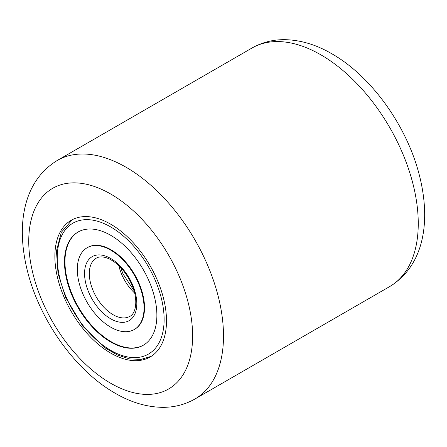 <?xml version="1.0" encoding="UTF-8"?>
<svg xmlns="http://www.w3.org/2000/svg" width="447" height="447" viewBox="0 0 447 447"><rect width="100%" height="100%" fill="white"/><g stroke="black" fill="none" stroke-linecap="round" stroke-linejoin="round"><path stroke-width="0.67" d="M110.683 353.085A78.935 45.572 60 0 1 59.116 283.527A78.935 45.572 60 0 1 71.218 220.276A78.935 45.572 60 0 1 110.683 224.187A78.935 45.572 60 0 1 162.25 293.74A78.935 45.572 60 0 1 150.153 356.991A78.935 45.572 60 0 1 110.683 353.085M134.279 329.506L134.754 329.227A47.192 27.245 -120 0 0 138.81 282.755A47.192 27.245 -120 0 0 87.562 247.493L87.087 247.767A47.192 27.245 -120 0 0 83.03 294.238A47.192 27.245 -120 0 0 134.279 329.506A47.192 27.245 -120 0 0 138.335 283.029A47.192 27.245 -120 0 0 87.087 247.767M78.259 231.92A65.329 37.721 -120 0 0 72.878 296.115A65.329 37.721 -120 0 0 143.588 345.073M148.963 280.878A65.329 37.721 -120 0 0 78.018 232.054A65.329 37.721 -120 0 0 72.403 296.389A65.329 37.721 -120 0 0 143.347 345.213A65.329 37.721 -120 0 0 148.963 280.878M110.683 383.252A115.879 66.905 -120 0 0 192.623 335.943A115.879 66.905 -120 0 0 110.683 194.015A115.879 66.905 -120 0 0 28.742 241.324A115.879 66.905 -120 0 0 110.683 383.252M126.121 167.279A137.715 79.51 60 0 1 216.085 288.633A137.715 79.51 60 0 1 194.976 398.987L389.734 286.544A137.715 79.51 -120 0 0 410.843 176.191A137.715 79.51 -120 0 0 320.879 54.836A137.715 79.51 -120 0 0 252.024 48.013L57.266 160.456A137.715 79.51 60 0 1 126.121 167.279M66.402 297.607A75.577 43.633 -120 0 0 140.598 357.036A75.577 43.633 -120 0 0 154.969 279.66A75.577 43.633 -120 0 0 80.773 220.231A75.577 43.633 -120 0 0 66.402 297.607M118.841 265.691A33.586 19.394 -120 0 0 121.88 274.793A33.586 19.394 -120 0 0 134.631 293.042M96.267 258.176A33.586 19.394 -120 0 0 93.378 291.248A33.586 19.394 -120 0 0 129.853 316.353C136.296 313.425 138.341 298.892 131.63 284.219C125.791 271.765 118.17 263.244 108.755 258.662C103.475 256.472 99.312 256.31 96.267 258.176M89.037 293.02A36.95 21.333 -120 0 0 125.305 322.075A36.95 21.333 -120 0 0 132.334 284.247A36.95 21.333 -120 0 0 96.06 255.192A36.95 21.333 -120 0 0 89.037 293.02M57.266 160.456C22.467 181.711 16.092 226.288 27.546 271.418C39.844 320.588 75.381 370.641 115.203 393.243C130.848 402.384 146.655 407.083 162.619 407.34C174.28 407.385 185.064 404.602 194.976 398.987M252.024 48.013C261.936 42.398 272.72 39.615 284.381 39.66C300.345 39.917 316.152 44.616 331.797 53.757C371.619 76.359 407.156 126.412 419.454 175.582C430.908 220.712 424.533 265.289 389.734 286.544M151.298 356.293L141.079 359.371L129.686 358.924L117.684 355.108L105.559 348.168L82.935 326.394L65.698 297.579L58.032 273.53L56.467 250.985L61.323 232.306L72.397 219.633M133.96 290.556L122.986 273.849L120.656 267.518"/></g></svg>
